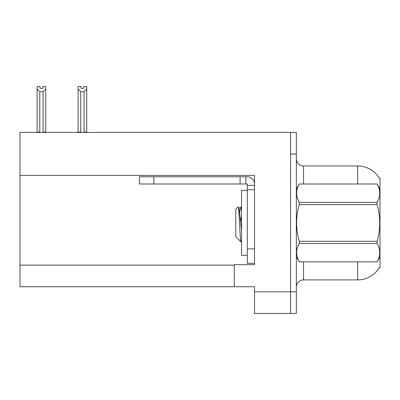 <?xml version="1.0" encoding="UTF-8"?>
<svg xmlns="http://www.w3.org/2000/svg" width="400" height="400" viewBox="0 0 400 400"><rect width="100%" height="100%" fill="white"/><g stroke="black" fill="none" stroke-linecap="round" stroke-linejoin="round"><path stroke-width="0.6" d="M20 175.41L254.52 175.41L254.52 248.895L247.305 248.895L247.305 263.315L254.52 263.315L254.52 248.895L254.52 264.685L234.325 264.685L234.325 286.755L20 286.755L20 132.43L290.575 132.43L290.575 313.435L254.52 313.435L254.52 291.805L290.575 291.805L290.575 313.435L296.345 313.435L296.345 291.805L290.575 291.805L290.575 154.065L296.345 154.065L296.345 291.805M234.325 286.755L254.52 286.755L254.52 291.805M379.345 178.31A25.24 25.24 0 0 0 357.645 165.96A25.24 25.24 0 0 1 379.345 178.31L380 178.22L380 267.645L379.42 267.43A25.24 25.24 0 0 1 357.645 279.905A25.24 25.24 0 0 0 379.29 267.645M296.345 287.115A7.21 7.21 0 0 1 303.56 279.905L357.645 279.905L357.645 261.875M357.645 183.99L357.645 165.96A25.24 25.24 0 0 1 379.29 178.22A25.24 25.24 0 0 0 357.645 165.96L303.56 165.96A7.21 7.21 0 0 1 296.345 158.75A7.21 7.21 0 0 0 303.56 165.96L303.56 183.99M290.575 132.43L296.345 132.43L296.345 154.065M84.41 132.43L84.055 132.065L84.055 91.71L80.745 91.71L78.075 88.96L78.075 86.565L80.96 86.565L80.96 88.275L83.84 88.275L80.96 88.275M83.84 88.275L83.84 86.565L86.725 86.565L86.725 88.96L84.055 91.71M84.055 132.065L86.725 132.065L86.725 132.43L86.725 88.96M80.745 91.71L80.745 132.065L80.39 132.43M78.075 88.96L78.075 132.43M80.745 132.065L78.075 132.065M42.88 88.275L39.995 88.275L42.88 88.275L42.88 86.565L45.765 86.565L45.765 88.96L43.095 91.71L39.78 91.71L39.78 132.065L37.11 132.065L37.11 88.96L39.78 91.71M37.11 88.96L37.11 86.565L39.995 86.565L39.995 88.275M39.78 132.065L39.425 132.43M45.765 88.96L45.765 132.065L43.095 132.065L43.095 91.71M43.45 132.43L43.095 132.065M45.765 132.065L45.765 132.43M153.845 183.99L153.845 176.78L139.42 176.78L139.42 183.99L247.305 183.99L247.305 185.435L254.52 185.435M153.845 176.78L247.305 176.78A7.21 7.21 0 0 1 254.52 183.995M247.305 263.315L254.52 263.315M245.865 183.99L245.865 176.78M254.52 189.76L247.305 189.76L247.305 185.435M247.305 248.895L247.305 189.76M240.095 183.99L240.095 176.78M247.305 190.48L241.54 190.48L241.54 255.385L247.305 255.385M380 189.04L377.085 183.99L299.26 184.01L377.085 183.99C380.575 190.155 380.575 196.275 377.085 202.365L377.085 204.575L299.26 204.575C295.77 216.785 295.77 229.02 299.26 241.29L299.26 243.5C295.77 249.59 295.77 255.71 299.26 261.855L377.085 261.855C380.575 255.76 380.575 249.64 377.085 243.5L299.26 243.5M299.26 241.29L377.085 241.29C380.58 229.02 380.58 216.785 377.085 204.575M377.085 241.29L377.085 243.5M380 256.825L377.085 261.875M296.345 256.825L299.26 261.875M296.345 189.04L299.26 184.01C295.77 190.105 295.77 196.225 299.26 202.365L299.26 204.575M241.54 230.125L239.295 209.775L238.79 207.96L238.055 206.91L235.77 209.195L235.77 236.67L240.955 241.86L241.54 241.04M238.055 206.91C239.11 205.27 240.06 242.48 240.955 241.86M241.54 216.06L240.65 221.045M299.26 261.855L377.085 261.855M299.26 202.365L377.085 202.365M238.79 207.96L240.82 207.74L239.675 212.29M241.54 209.52L240.82 207.74M20 265.12L234.325 265.12M303.56 261.875L303.56 279.905M296.49 188.795A7.21 1.25 -0 0 1 296.345 188.545M240.565 207.96L241.54 206.295"/></g></svg>
